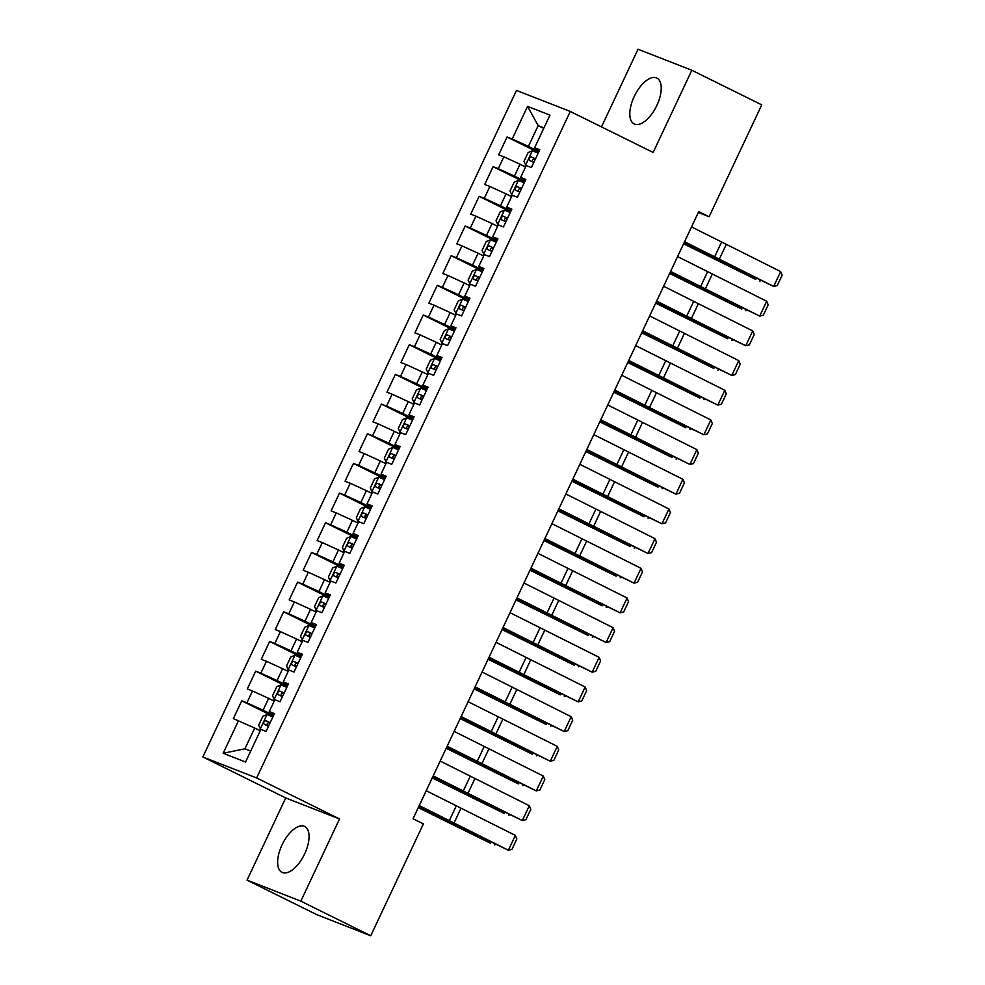 <?xml version="1.0" encoding="UTF-8"?>
<svg xmlns="http://www.w3.org/2000/svg" width="985" height="985" viewBox="0 0 985 985"><rect width="100%" height="100%" fill="white"/><g stroke="black" fill="none" stroke-linecap="round" stroke-linejoin="round"><path stroke-width="1.48" d="M304.685 853.835A25.598 12.14 -63.7 0 0 304.697 826.464A25.598 12.14 -63.7 0 0 282.005 844.97A25.598 12.14 -63.7 0 0 281.993 872.341A25.598 12.14 -63.7 0 0 304.685 853.835M656.86 105.432A25.598 12.14 -63.7 0 0 656.872 78.061A25.598 12.14 -63.7 0 0 634.18 96.567A25.598 12.14 -63.7 0 0 634.168 123.938A25.598 12.14 -63.7 0 0 656.86 105.432M247.038 880.147L300.831 901.152L339.517 818.954L285.712 797.948L247.038 880.147L316.961 914.745L370.754 935.75L423.402 823.879L413.035 818.744L698.747 211.603L709.101 216.725L761.75 104.853L691.827 70.255L638.021 49.25L601.49 126.893M285.712 797.948L202.848 756.948L516.485 90.448L570.278 111.453L256.642 777.953L202.848 756.948M543.72 128.382L538.167 125.637L527.578 106.368L512.212 139.008L507.053 137.001L498.669 154.805L503.84 156.812L498.25 168.681L493.091 166.674L484.706 184.478L489.865 186.485L484.288 198.367L479.129 196.347L470.744 214.151L475.903 216.171L470.325 228.04L465.154 226.021L456.781 243.824L461.94 245.844L456.363 257.713L451.192 255.694L442.819 273.498L447.978 275.517L442.388 287.386L437.229 285.367L428.857 303.171L434.016 305.19L428.426 317.059L423.267 315.04L414.894 332.856L420.053 334.863L414.463 346.732L409.304 344.725L400.92 362.529L406.091 364.536L400.501 376.405L395.342 374.398L386.957 392.202L392.129 394.209L386.539 406.091L381.38 404.072L372.995 421.875L378.154 423.895L372.576 435.764L367.417 433.745L359.033 451.549L364.191 453.568L358.614 465.437L353.443 463.418L345.07 481.222L350.229 483.241L344.651 495.11L339.48 493.091L331.108 510.895L336.267 512.914L330.677 524.783L325.518 522.764L317.145 540.58L322.304 542.587L316.714 554.457L311.555 552.45L303.183 570.253L308.342 572.26L302.752 584.13L297.593 582.123L289.208 599.927L294.38 601.946L288.79 613.815L283.631 611.796L275.246 629.6L280.417 631.619L274.827 643.488L269.668 641.469L261.284 659.273L266.442 661.292L260.865 673.161L255.706 671.142L247.321 688.946L252.48 690.965L246.903 702.834L241.731 700.815L233.359 718.619L254.696 728.038L244.92 748.809L250.707 751.062M527.578 106.368L549.962 115.11L534.609 147.75L539.324 150.693M244.92 748.809L223.164 753.279L245.548 762.021L260.914 729.38L266.073 731.399L274.458 713.596L269.287 711.576L274.877 699.707L280.036 701.726L288.42 683.922L283.249 681.903L288.839 670.034L293.998 672.053L302.383 654.237L297.224 652.23L302.801 640.361L307.96 642.368L316.345 624.564L311.186 622.557L316.764 610.688L321.935 612.695L330.307 594.891L325.148 592.871L330.726 581.002L335.897 583.021L344.27 565.218L339.111 563.198L344.701 551.329L349.86 553.348L358.232 535.544L353.073 533.525L358.663 521.656L363.822 523.675L372.195 505.871L367.036 503.852L372.625 491.983L377.784 494.002L386.169 476.198L380.998 474.179L386.588 462.31L391.747 464.329L400.132 446.513L394.96 444.506L400.55 432.637L405.709 434.644L414.094 416.84L408.935 414.833L414.513 402.963L419.672 404.97L428.056 387.167L422.897 385.147L428.475 373.278L433.646 375.297L442.019 357.493L436.86 355.474L442.437 343.605L447.609 345.624L455.981 327.82L450.822 325.801L456.412 313.932L461.571 315.951L469.943 298.147L464.785 296.128L470.374 284.259L475.533 286.278L483.906 268.474L478.747 266.455L484.337 254.586L489.496 256.605L497.881 238.789L492.709 236.782L498.299 224.912L503.458 226.919L511.843 209.115L506.672 207.109L512.262 195.239L517.42 197.246L525.805 179.442L520.646 177.423L526.224 165.554L531.383 167.573L539.768 149.769L534.609 147.75M223.164 753.279L238.518 720.638M273.584 715.43L263.069 710.234L268.659 698.365L274.212 701.111M246.903 702.834L263.069 710.234M252.48 690.965L268.659 698.365M287.546 685.757L277.031 680.561L282.621 668.692L288.174 671.438M260.865 673.161L277.031 680.561M266.442 661.292L282.621 668.692M269.287 711.576L274.015 714.519M301.508 656.084L291.006 650.876L296.583 639.006L302.149 641.764M274.827 643.488L291.006 650.876M280.417 631.619L296.583 639.006M283.249 681.903L287.977 684.846M315.483 626.411L304.968 621.203L310.546 609.333L316.111 612.091M288.79 613.815L304.968 621.203M294.38 601.946L310.546 609.333M297.224 652.23L301.939 655.173M329.446 596.738L318.931 591.529L324.508 579.66L330.073 582.406M302.752 584.13L318.931 591.529M308.342 572.26L324.508 579.66M311.186 622.557L315.902 625.5M343.408 567.052L332.893 561.856L338.483 549.987L344.036 552.733M316.714 554.457L332.893 561.856M322.304 542.587L338.483 549.987M325.148 592.871L329.864 595.827M357.37 537.379L346.855 532.183L352.445 520.314L357.998 523.06M330.677 524.783L346.855 532.183M336.267 512.914L352.445 520.314M339.111 563.198L343.839 566.153M371.333 507.706L360.818 502.51L366.408 490.641L371.961 493.387M344.651 495.11L360.818 502.51M350.229 483.241L366.408 490.641M353.073 533.525L357.801 536.468M385.295 478.033L374.78 472.837L380.37 460.968L385.923 463.713M358.614 465.437L374.78 472.837M364.191 453.568L380.37 460.968M367.036 503.852L371.764 506.795M399.257 448.36L388.743 443.151L394.332 431.282L399.885 434.04M372.576 435.764L388.743 443.151M378.154 423.895L394.332 431.282M380.998 474.179L385.726 477.122M413.22 418.687L402.717 413.478L408.295 401.609L413.86 404.367M386.539 406.091L402.717 413.478M392.129 394.209L408.295 401.609M394.96 444.506L399.688 447.449M427.194 389.013L416.68 383.805L422.257 371.936L427.822 374.682M400.501 376.405L416.68 383.805M406.091 364.536L422.257 371.936M408.935 414.833L413.651 417.775M441.157 359.328L430.642 354.132L436.232 342.263L441.785 345.009M414.463 346.732L430.642 354.132M420.053 334.863L436.232 342.263M422.897 385.147L427.613 388.102M455.119 329.655L444.604 324.459L450.194 312.59L455.747 315.335M428.426 317.059L444.604 324.459M434.016 305.19L450.194 312.59M436.86 355.474L441.588 358.417M469.082 299.982L458.567 294.786L464.157 282.917L469.71 285.662M442.388 287.386L458.567 294.786M447.978 275.517L464.157 282.917M450.822 325.801L455.55 328.744M483.044 270.309L472.529 265.113L478.119 253.231L483.672 255.989M456.363 257.713L472.529 265.113M461.94 245.844L478.119 253.231M464.785 296.128L469.513 299.071M497.006 240.635L486.491 235.427L492.081 223.558L497.634 226.316M470.325 228.04L486.491 235.427M475.903 216.171L492.081 223.558M478.747 266.455L483.475 269.397M510.969 210.962L500.466 205.754L506.044 193.885L511.597 196.643M484.288 198.367L500.466 205.754M489.865 186.485L506.044 193.885M492.709 236.782L497.437 239.724M524.931 181.289L514.429 176.081L520.006 164.212L525.571 166.957M498.25 168.681L514.429 176.081M503.84 156.812L520.006 164.212M506.672 207.109L511.4 210.051M538.906 151.604L528.391 146.408L538.167 125.637L543.954 127.89M512.212 139.008L528.391 146.408M520.646 177.423L525.362 180.378M300.831 901.152L370.754 935.75M570.278 111.453L653.141 152.453L691.827 70.255M339.517 818.954L256.642 777.953M698.316 212.514L709.101 216.725M260.249 730.784L254.696 728.038M507.053 137.001L538.463 152.54M493.091 166.674L524.5 182.213M479.129 196.347L510.538 211.886M465.154 226.021L496.575 241.559M451.192 255.694L482.613 271.244M437.229 285.367L468.638 300.918M423.267 315.04L454.676 330.591M409.304 344.725L440.714 360.264M395.342 374.398L426.751 389.937M381.38 404.072L412.789 419.61M367.417 433.745L398.827 449.283M353.443 463.418L384.864 478.969M339.48 493.091L370.902 508.642M325.518 522.764L356.927 538.315M311.555 552.45L342.965 567.988M297.593 582.123L329.002 597.661M283.631 611.796L315.04 627.334M269.668 641.469L301.078 657.007M255.706 671.142L287.115 686.693M241.731 700.815L273.153 716.366M691.544 226.907L780.662 271.577L773.681 286.413L777.263 285.539L782.152 275.147L780.662 271.577M684.563 241.744L773.681 286.413L715.935 258.427A24.613 0.899 25.2 0 1 708.892 254.881L684.366 242.138M538.142 153.204L532.442 150.705L528.145 152.527L523.946 161.429L526.113 165.8M525.461 165.542L526.088 165.849M683.59 243.8L755.766 279.42L709.335 255.854A24.613 0.899 -154.8 0 0 701.185 251.877L683.725 243.529M535.495 158.844L531.198 156.923C529.093 157.465 528.539 158.647 529.524 160.481L533.821 162.414M533.254 162.328C531.802 160.272 532.368 159.077 534.929 158.77L535.421 158.991M761.097 280.59L759.841 281.045L760.248 280.183M677.582 256.58L766.699 301.25L759.718 316.087L763.301 315.212L768.189 304.821L766.699 301.25M670.6 271.417L759.718 316.087L701.973 288.1A24.613 0.899 25.2 0 1 694.93 284.554L670.403 271.823M663.607 286.253L752.737 330.923L745.756 345.76L749.339 344.885L754.227 334.506L752.737 330.923M656.626 301.09L745.756 345.76L687.998 317.773A24.613 0.899 25.2 0 1 680.967 314.227L656.441 301.496M524.18 182.89L518.479 180.378L514.17 182.2L509.984 191.102L512.151 195.473M511.498 195.215L512.126 195.523M669.628 273.473L741.803 309.093L695.373 285.527A24.613 0.899 -154.8 0 0 687.222 281.55L669.763 273.202M521.533 188.517L517.236 186.596C515.13 187.138 514.576 188.32 515.561 190.154L519.858 192.087M519.292 192.001C517.839 189.945 518.405 188.751 520.966 188.443L521.459 188.664M747.135 310.275L745.879 310.731L746.285 309.856M510.218 212.563L504.517 210.051L500.208 211.886L496.021 220.788L498.188 225.146M497.536 224.888L498.164 225.196M655.665 303.146L727.841 338.766L681.411 315.2A24.613 0.899 -154.8 0 0 673.26 311.223L655.788 302.875M507.57 218.202L503.273 216.269C501.168 216.811 500.614 217.993 501.599 219.827L505.896 221.76M505.33 221.674C503.877 219.618 504.431 218.424 507.004 218.116L507.497 218.338M733.172 339.948L731.917 340.404L732.323 339.529M649.644 315.926L738.775 360.596L731.793 375.433L735.376 374.559L740.264 364.179L738.775 360.596M642.663 330.775L731.793 375.433L674.036 347.446A24.613 0.899 25.2 0 1 667.005 343.9L642.479 331.169M635.682 345.612L724.812 390.269L717.831 405.106L721.414 404.232L726.29 393.852L724.812 390.269M628.701 360.448L717.831 405.106L660.073 377.12A24.613 0.899 25.2 0 1 653.03 373.586L628.516 360.842M496.255 242.236L490.555 239.724L486.245 241.559L482.059 250.461L484.226 254.82M483.573 254.561L484.201 254.869M641.703 332.819L713.879 368.439L667.448 344.873A24.613 0.899 -154.8 0 0 659.297 340.896L641.826 332.548M493.608 247.875L489.311 245.942C487.206 246.484 486.652 247.666 487.637 249.513L491.934 251.434M491.355 251.347C489.914 249.291 490.468 248.109 493.029 247.789L493.534 248.011M719.198 369.621L717.942 370.077L718.361 369.203M482.293 271.909L476.592 269.397L472.283 271.232L468.097 280.134L470.251 284.505M469.611 284.234L470.239 284.542M627.74 362.492L699.916 398.112L653.486 374.546A24.613 0.899 -154.8 0 0 645.335 370.569L627.864 362.221M479.633 277.548L475.349 275.615C473.243 276.157 472.689 277.351 473.674 279.186L477.959 281.107M477.393 281.021C475.952 278.964 476.506 277.782 479.067 277.462L479.572 277.696M705.235 399.294L703.979 399.75L704.398 398.876M621.72 375.285L710.85 419.942L703.869 434.779L707.439 433.917L712.327 423.525L710.85 419.942M614.738 390.122L703.869 434.779L646.111 406.793A24.613 0.899 25.2 0 1 639.068 403.259L614.554 390.516M468.331 301.582L462.63 299.071L458.32 300.905L454.134 309.807L456.289 314.178M455.649 313.907L456.277 314.227M613.778 392.178L685.954 427.785L639.511 404.219A24.613 0.899 -154.8 0 0 631.36 400.242L613.901 391.895M465.671 307.221L461.386 305.301C459.281 305.83 458.714 307.024 459.7 308.859L463.997 310.78M463.43 310.706C461.99 308.637 462.544 307.455 465.105 307.135L465.61 307.369M691.273 428.967L690.017 429.423L690.423 428.549M607.757 404.958L696.875 449.616L689.894 464.452L693.477 463.59L698.365 453.198L696.875 449.616M600.776 419.795L689.894 464.452L632.148 436.478A24.613 0.899 25.2 0 1 625.106 432.932L600.591 420.189M454.368 331.256L448.655 328.744L444.358 330.578L440.172 339.48L442.327 343.851M441.674 343.58L442.302 343.9M599.803 421.851L671.979 457.459L625.549 433.892A24.613 0.899 -154.8 0 0 617.398 429.928L599.939 421.568M451.709 336.895L447.412 334.974C445.318 335.503 444.752 336.698 445.737 338.532L450.034 340.453M449.468 340.379C448.027 338.311 448.581 337.129 451.142 336.808L451.647 337.042M677.311 458.641L676.055 459.096L676.461 458.234M593.795 434.631L682.913 479.301L675.932 494.138L679.515 493.263L684.403 482.872L682.913 479.301M586.814 449.468L675.932 494.138L618.186 466.151A24.613 0.899 25.2 0 1 611.143 462.605L586.629 449.862M579.833 464.304L668.95 508.974L661.969 523.811L665.552 522.937L670.44 512.545L668.95 508.974M572.851 479.141L661.969 523.811L604.224 495.824A24.613 0.899 25.2 0 1 597.181 492.278L572.654 479.547M565.87 493.977L654.988 538.647L648.007 553.484L651.59 552.61L656.478 542.23L654.988 538.647M558.877 508.814L648.007 553.484L590.261 525.497A24.613 0.899 25.2 0 1 583.218 521.952L558.692 509.22M551.895 523.663L641.026 568.32L634.044 583.157L637.627 582.283L642.515 571.903L641.026 568.32M544.914 538.5L634.044 583.157L576.287 555.171A24.613 0.899 25.2 0 1 569.256 551.637L544.73 538.894M537.933 553.336L627.063 597.994L620.082 612.83L623.665 611.956L628.553 601.576L627.063 597.994M530.952 568.173L620.082 612.83L562.324 584.844A24.613 0.899 25.2 0 1 555.294 581.31L530.767 568.567M523.971 583.009L613.101 627.667L606.12 642.503L609.703 641.641L614.578 631.25L613.101 627.667M516.99 597.846L606.12 642.503L548.362 614.517A24.613 0.899 25.2 0 1 541.319 610.983L516.805 598.24M510.008 612.682L599.139 657.34L592.157 672.176L595.728 671.314L600.616 660.923L599.139 657.34M503.027 627.519L592.157 672.176L534.399 644.202A24.613 0.899 25.2 0 1 527.357 640.656L502.842 627.913M496.046 642.355L585.164 687.025L578.183 701.862L581.766 700.988L586.654 690.596L585.164 687.025M489.065 657.192L578.183 701.862L520.437 673.875A24.613 0.899 25.2 0 1 513.394 670.329L488.88 657.586M482.084 672.029L571.202 716.698L564.22 731.535L567.803 730.661L572.691 720.269L571.202 716.698M475.102 686.865L564.22 731.535L506.475 703.549A24.613 0.899 25.2 0 1 499.432 700.003L474.918 687.271M440.406 360.929L434.693 358.429L430.396 360.251L426.197 369.153L428.364 373.524M427.712 373.266L428.34 373.574M585.841 451.524L658.017 487.144L611.587 463.578A24.613 0.899 -154.8 0 0 603.436 459.601L585.976 451.253M437.746 366.568L433.449 364.647C431.356 365.189 430.79 366.371 431.775 368.205L436.072 370.138M435.505 370.052C434.053 367.996 434.619 366.802 437.18 366.494L437.685 366.715M663.348 488.314L662.092 488.769L662.499 487.907M426.431 390.614L420.73 388.102L416.433 389.925L412.235 398.827L414.402 403.197M413.749 402.939L414.377 403.247M571.879 481.197L644.055 516.817L597.624 493.251A24.613 0.899 -154.8 0 0 589.473 489.274L572.014 480.926M423.784 396.241L419.487 394.32C417.381 394.862 416.827 396.044 417.812 397.878L422.109 399.812M421.543 399.725C420.09 397.669 420.657 396.475 423.218 396.167L423.71 396.389M649.386 517.999L648.13 518.455L648.536 517.581M412.469 420.287L406.768 417.775L402.459 419.61L398.272 428.512L400.439 432.871M399.787 432.612L400.415 432.92M557.916 510.87L630.092 546.49L583.662 522.924A24.613 0.899 -154.8 0 0 575.511 518.947L558.052 510.599M409.822 425.926L405.524 423.993C403.419 424.535 402.865 425.717 403.85 427.552L408.147 429.485M407.581 429.398C406.128 427.342 406.694 426.148 409.255 425.84L409.748 426.062M635.423 547.672L634.168 548.128L634.574 547.254M398.506 449.96L392.806 447.449L388.496 449.283L384.31 458.185L386.477 462.544M385.825 462.285L386.452 462.593M543.954 540.543L616.13 576.163L569.699 552.597A24.613 0.899 -154.8 0 0 561.548 548.62L544.077 540.273M395.859 455.599L391.562 453.666C389.457 454.208 388.903 455.39 389.888 457.237L394.185 459.158M393.606 459.072C392.165 457.015 392.719 455.833 395.293 455.513L395.785 455.735M621.461 577.345L620.205 577.801L620.612 576.927M371.862 491.958L370.348 487.858L374.534 478.956L378.733 477.171L371.825 491.86M529.992 570.216L602.167 605.837L555.737 582.27A24.613 0.899 -154.8 0 0 547.586 578.293L530.115 569.946M378.733 477.171L384.544 479.633M381.897 485.273L377.6 483.339C375.494 483.881 374.94 485.076 375.925 486.91L380.21 488.831M379.644 488.745C378.203 486.688 378.757 485.506 381.318 485.186L381.823 485.42M607.486 607.019L606.231 607.474L606.649 606.6M357.9 521.631L356.385 517.531L360.572 508.629L364.77 506.844L357.85 521.533M516.029 599.902L588.205 635.51L541.775 611.944A24.613 0.899 -154.8 0 0 533.624 607.967L516.152 599.619M364.77 506.844L370.582 509.307M367.922 514.946L363.637 513.025C361.532 513.554 360.978 514.749 361.963 516.583L366.248 518.504M365.681 518.43C364.241 516.362 364.795 515.18 367.356 514.86L367.861 515.093M593.524 636.692L592.268 637.147L592.687 636.273M343.925 551.304L342.423 547.204L346.609 538.303L350.808 536.517L343.888 551.206M502.067 629.575L574.23 665.183L527.8 641.617A24.613 0.899 -154.8 0 0 519.649 637.652L502.19 629.292M350.808 536.517L356.619 538.98M353.96 544.619L349.675 542.698C347.57 543.227 347.003 544.422 347.988 546.256L352.285 548.177M351.719 548.103C350.278 546.035 350.832 544.853 353.393 544.533L353.898 544.767M579.562 666.365L578.306 666.82L578.712 665.958M329.963 580.99L328.461 576.878L332.647 567.976L336.845 566.19L329.926 580.879M488.092 659.248L560.268 694.868L513.838 671.302A24.613 0.899 -154.8 0 0 505.687 667.325L488.228 658.977M336.845 566.19L342.657 568.653M339.997 574.292L335.7 572.371C333.607 572.913 333.041 574.095 334.026 575.929L338.323 577.863M337.756 577.776C336.316 575.72 336.87 574.526 339.431 574.218L339.936 574.44M565.599 696.038L564.343 696.493L564.75 695.632M328.694 598.338L322.981 595.827L318.684 597.649L314.486 606.551L316.653 610.922M316 610.663L316.628 610.971M474.13 688.921L546.306 724.541L499.875 700.975A24.613 0.899 -154.8 0 0 491.724 696.998L474.265 688.65M326.035 603.965L321.738 602.044C319.645 602.586 319.078 603.768 320.063 605.603L324.361 607.536M323.794 607.449C322.341 605.393 322.908 604.199 325.469 603.891L325.973 604.113M551.637 725.723L550.381 726.179L550.787 725.305M468.121 701.702L557.239 746.371L550.258 761.208L553.841 760.334L558.729 749.954L557.239 746.371M461.14 716.538L550.258 761.208L492.512 733.222A24.613 0.899 25.2 0 1 485.47 729.676L460.943 716.945M314.72 628.011L309.019 625.5L304.71 627.334L300.524 636.236L302.69 640.595M302.038 640.336L302.666 640.644M460.167 718.594L532.343 754.214L485.913 730.648A24.613 0.899 -154.8 0 0 477.762 726.671L460.303 718.324M312.073 633.65L307.776 631.717C305.67 632.259 305.116 633.441 306.101 635.276L310.398 637.209M309.832 637.123C308.379 635.066 308.945 633.872 311.506 633.564L311.999 633.786M537.675 755.396L536.419 755.852L536.825 754.978M454.159 731.387L543.277 776.045L536.296 790.881L539.879 790.007L544.767 779.628L543.277 776.045M447.165 746.224L536.296 790.881L478.55 762.895A24.613 0.899 25.2 0 1 471.507 759.361L446.981 746.618M288.076 670.009L286.561 665.909L290.747 657.007L294.946 655.222L288.039 669.911M446.205 748.268L518.381 783.888L471.95 760.321A24.613 0.899 -154.8 0 0 463.8 756.345L446.328 747.997M294.946 655.222L300.757 657.684M298.11 663.324L293.813 661.391C291.708 661.932 291.154 663.114 292.139 664.961L296.436 666.882M295.869 666.796C294.416 664.74 294.983 663.558 297.544 663.237L298.036 663.459M523.712 785.07L522.456 785.525L522.863 784.651M440.184 761.06L529.314 805.718L522.333 820.554L525.916 819.68L530.804 809.301L529.314 805.718M433.203 775.897L522.333 820.554L464.575 792.568A24.613 0.899 25.2 0 1 457.545 789.034L433.018 776.291M274.113 699.682L272.599 695.582L276.785 686.68L280.984 684.895L274.076 699.584M432.243 777.941L504.418 813.561L457.988 789.995A24.613 0.899 -154.8 0 0 449.837 786.018L432.366 777.67M280.984 684.895L286.795 687.358M284.148 692.997L279.851 691.064C277.745 691.605 277.191 692.8 278.176 694.634L282.473 696.555M281.895 696.469C280.454 694.413 281.008 693.231 283.582 692.911L284.074 693.144M509.75 814.743L508.494 815.198L508.9 814.324M426.222 790.733L515.352 835.391L508.371 850.227L511.954 849.365L516.842 838.974L515.352 835.391M419.241 805.57L508.371 850.227L450.613 822.241A24.613 0.899 25.2 0 1 443.582 818.707L419.056 805.964M272.833 717.031L267.132 714.519L262.823 716.354L258.636 725.255L260.803 729.626M260.151 729.356L260.779 729.676M418.28 807.626L490.456 843.234L444.026 819.668A24.613 0.899 -154.8 0 0 435.875 815.691L418.403 807.343M270.185 722.67L265.888 720.749C263.783 721.279 263.229 722.473 264.214 724.307L268.499 726.228M267.932 726.154C266.492 724.086 267.046 722.904 269.607 722.584L270.112 722.818M495.775 844.416L494.519 844.871L494.938 843.997M721.402 242.421L714.42 257.257M726.093 244.785L719.112 259.621M532.331 150.742L525.424 165.431M701.185 251.877L701.566 251.076M534.929 158.77L531.198 156.923M707.439 272.094L700.458 286.93M712.13 274.458L705.149 289.295M693.477 301.767L686.496 316.604M698.168 304.131L691.187 318.968M518.369 180.415L511.461 195.104M687.222 281.55L687.592 280.75M520.966 188.443L517.236 186.596M504.406 210.1L497.499 224.789M673.26 311.223L673.629 310.423M507.004 218.116L503.273 216.269M679.515 331.44L672.533 346.277M684.206 333.804L677.224 348.641M665.54 361.126L658.559 375.962M670.243 363.477L663.262 378.314M490.444 239.774L483.536 254.462M659.297 340.896L659.667 340.096M493.029 247.789L489.311 245.942M476.481 269.447L469.562 284.136M645.335 370.569L645.704 369.769M479.067 277.462L475.349 275.615M651.577 390.799L644.596 405.635M656.281 393.15L649.287 407.987M462.519 299.12L455.599 313.809M631.36 400.242L631.742 399.442M465.105 307.135L461.386 305.301M637.615 420.472L630.634 435.308M642.306 422.836L635.325 437.672M448.557 328.793L441.637 343.482M617.398 429.928L617.78 429.128M451.142 336.808L447.412 334.974M623.653 450.145L616.672 464.982M628.344 452.509L621.363 467.346M609.69 479.818L602.709 494.655M614.381 482.182L607.4 497.019M595.728 509.491L588.747 524.328M600.419 511.855L593.438 526.692M581.766 539.164L574.784 554.001M586.457 541.528L579.476 556.365M567.803 568.85L560.822 583.686M572.494 571.202L565.513 586.038M553.829 598.523L546.847 613.36M558.532 600.875L551.551 615.723M539.866 628.196L532.885 643.033M544.557 630.56L537.576 645.397M525.904 657.869L518.923 672.706M530.595 660.233L523.614 675.07M511.941 687.542L504.96 702.379M516.633 689.906L509.651 704.743M434.582 358.466L427.675 373.155M603.436 459.601L603.817 458.801M437.18 366.494L433.449 364.647M420.62 388.139L413.712 402.828M589.473 489.274L589.855 488.474M423.218 396.167L419.487 394.32M406.657 417.825L399.75 432.513M575.511 518.947L575.88 518.147M409.255 425.84L405.524 423.993M392.695 447.498L385.788 462.187M561.548 548.62L561.918 547.82M395.293 455.513L391.562 453.666M547.586 578.293L547.956 577.493M381.318 485.186L377.6 483.339M533.624 607.967L533.993 607.179M367.356 514.86L363.637 513.025M519.649 637.652L520.031 636.852M353.393 544.533L349.675 542.698M505.687 667.325L506.068 666.525M339.431 574.218L335.7 572.371M322.871 595.863L315.963 610.552M491.724 696.998L492.106 696.198M325.469 603.891L321.738 602.044M497.979 717.215L490.998 732.052M502.67 719.579L495.689 734.416M308.908 625.549L302.001 640.238M477.762 726.671L478.144 725.871M311.506 633.564L307.776 631.717M484.017 746.889L477.035 761.725M488.708 749.253L481.727 764.089M463.8 756.345L464.169 755.544M297.544 663.237L293.813 661.391M470.054 776.574L463.073 791.411M474.745 778.926L467.764 793.762M449.837 786.018L450.207 785.217M283.582 692.911L279.851 691.064M456.092 806.247L449.111 821.084M460.783 808.599L453.802 823.448M267.021 714.568L260.114 729.257M435.875 815.691L436.244 814.903M269.607 722.584L265.888 720.749"/></g></svg>
